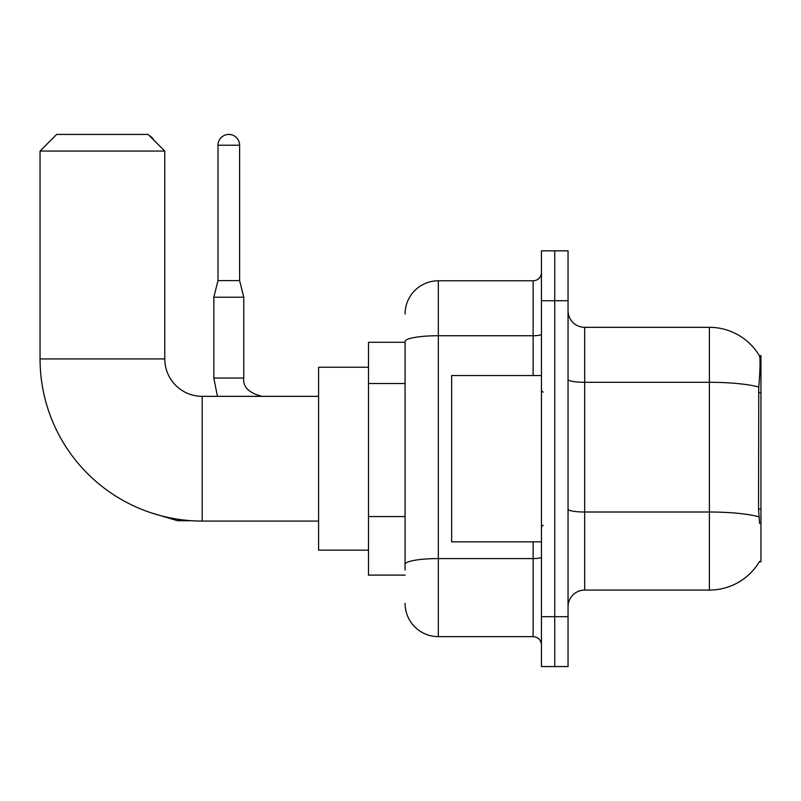 <?xml version="1.0" encoding="UTF-8"?>
<svg xmlns="http://www.w3.org/2000/svg" width="801" height="801" viewBox="0 0 801 801"><rect width="100%" height="100%" fill="white"/><g stroke="black" fill="none" stroke-linecap="round" stroke-linejoin="round"><path stroke-width="1.2" d="M759.318 561.811L759.608 561.311A58.203 58.203 0 0 1 709.396 590.077A58.203 58.203 0 0 0 759.318 561.811L760.95 561.811L760.95 355.604L759.438 355.804A58.203 58.203 0 0 0 709.396 327.329A58.203 58.203 0 0 1 759.318 355.604A58.203 58.203 0 0 0 709.396 327.329L584.67 327.329A16.631 16.631 0 0 1 568.049 310.698A16.631 16.631 0 0 0 584.67 327.329L584.67 590.077A16.631 16.631 0 0 0 568.049 606.707M405.076 342.297L368.49 342.297L368.49 575.108L405.076 575.108M554.743 616.69L554.743 666.572L568.049 666.572L568.049 616.69L554.743 616.69L554.743 666.572L541.436 666.572L541.436 616.69L554.743 616.69L554.743 300.725L554.743 616.69M541.436 616.69L541.436 250.833L554.743 250.833L554.743 300.725L554.743 250.833L568.049 250.833L568.049 616.69M759.608 523.564L758.537 509.116L758.777 387.053C760.219 368.971 760.439 358.548 759.438 355.804A58.203 58.203 0 0 0 709.396 327.329L709.396 382.297L584.67 382.297A16.631 2.884 0 0 1 568.049 379.414M758.958 516.815A58.203 10.103 180 0 0 709.396 512.009L709.396 590.077L584.67 590.077M405.076 570.122L405.076 341.506A33.262 5.777 180 0 1 438.337 335.729L533.126 335.729L533.126 280.771A8.31 8.31 0 0 0 541.436 272.45M405.076 314.022A33.262 33.262 0 0 1 438.337 280.771L438.337 636.645L533.126 636.645L533.126 541.856M438.337 280.771L533.126 280.771M541.436 644.955A8.31 8.31 0 0 0 533.126 636.645M438.337 636.645A33.262 33.262 0 0 1 405.076 603.383M541.436 375.559L451.634 375.559L451.634 541.856L541.436 541.856M318.598 521.071L202.192 521.071A162.142 162.142 0 0 1 40.05 358.928L40.05 151.059L56.681 134.428L148.145 134.428L164.776 151.059L40.05 151.059M202.192 521.071L202.192 396.345A37.417 37.417 0 0 1 164.776 358.928L164.776 151.059M368.49 367.238L318.598 367.238L318.598 550.167L368.49 550.167M149.427 135.709A10.814 10.814 0 0 1 153.842 140.125M239.609 280.6L217.992 280.6L217.992 145.231A10.814 10.814 0 0 1 228.796 134.428A10.814 10.814 0 0 1 239.609 145.231L239.609 280.6L243.764 297.231L243.764 378.052C242.763 386.923 248.861 393.021 262.057 396.345C248.861 393.021 242.763 386.923 243.764 378.052C242.763 386.923 248.861 393.021 262.057 396.345C248.861 393.021 242.763 386.923 243.764 378.052C242.763 386.923 248.861 393.021 262.057 396.345C248.861 393.021 242.763 386.923 243.764 378.052C242.763 386.923 248.861 393.021 262.057 396.345C248.861 393.021 242.763 386.923 243.764 378.052C242.763 386.923 248.861 393.021 262.057 396.345C248.861 393.021 242.763 386.923 243.764 378.052C242.763 386.923 248.861 393.021 262.057 396.345M243.764 378.052L213.827 378.052L213.827 297.231L243.764 297.231M760.95 392.7L758.537 392.7M760.95 509.116L758.537 509.116M405.076 383.519L368.49 383.519M405.076 516.565L368.49 516.565M758.777 387.053A58.203 10.103 180 0 0 709.396 382.297L709.396 512.009L584.67 512.009A16.631 2.884 -0 0 1 568.049 509.126M568.049 300.725L541.436 300.725M541.436 557.126A8.31 1.442 0 0 1 533.126 558.577L438.337 558.577A33.262 5.777 180 0 0 405.076 564.345M533.126 375.559L533.126 335.729A8.31 1.442 0 0 0 541.436 334.287M40.05 358.928L164.776 358.928M191.809 520.73L177.582 520.73L151.079 512.8L177.582 520.73L151.079 512.8L177.582 520.73L151.079 512.8L177.582 520.73L151.079 512.8L177.582 520.73L151.079 512.8L177.582 520.73L177.582 519.188M217.992 145.231L239.609 145.231M543.098 392.19L541.436 390.518M543.098 525.226L541.436 526.888M318.598 396.345L202.192 396.345M151.079 512.8L177.582 520.73M213.827 378.052L217.431 396.345M217.992 280.6L213.827 297.231"/></g></svg>
